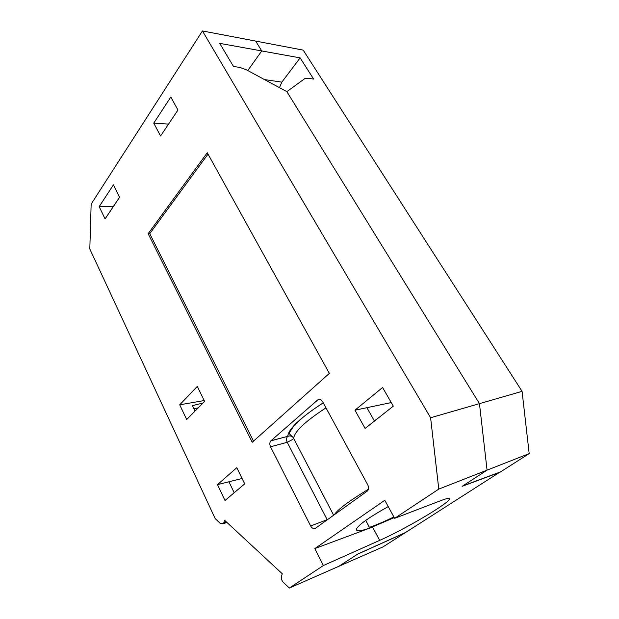<?xml version="1.0" encoding="UTF-8"?>
<svg xmlns="http://www.w3.org/2000/svg" width="619" height="619" viewBox="0 0 619 619"><rect width="100%" height="100%" fill="white"/><g stroke="black" fill="none" stroke-linecap="round" stroke-linejoin="round"><path stroke-width="0.93" d="M393.885 516.942C384.608 521.438 376.468 524.912 369.473 527.365L365.744 520.378L369.721 528.115L394.249 517.6M226.183 521.732L223.916 522.498L224.55 520.223L282.264 573.751L281.513 576.119C281.011 578.425 281.622 580.537 283.363 582.433L289.359 588.05L383.076 546.856L405.197 532.735L357.325 554.322L338.926 566.261L357.759 554.044L405.638 532.456L499.974 472.088M500.044 472.212L462.091 486.348L487.068 470.146L479.462 403.65L286.868 91.651L479.462 403.65L430.607 417.748L202.444 30.95L91.155 204.084L89.809 248.954L215.211 518.66L220.364 523.481L223.273 523.705L226.964 522.459M289.359 588.05L323.366 565.534L379.679 540.379C404.06 529.671 447.367 504.276 449.232 499.378C449.959 497.815 447.305 498.179 441.277 500.454L394.643 518.327L438.778 489.103L487.068 470.146L479.462 403.65L522.072 391.355L303.186 50.124L255.655 41.078L261.744 50.944L255.655 41.078L202.444 30.95M300.122 57.877L261.744 50.944L247.786 70.558L261.744 50.944L219.714 43.361L233.456 66.426L240.002 67.463L246.23 69.723L286.868 91.651L305.09 78.389L308.115 78.226L313.64 79.093L300.122 57.877L281.854 82.134L279.463 87.658M242.075 478.487L228.937 481.775L234.191 492.739M195.047 411.047L192.447 405.631L202.939 403.046M228.937 481.775L217.493 484.638L225.007 500.508L244.691 483.865L236.822 467.685L217.493 484.638M223.916 522.498L223.273 523.705M323.366 565.534L314.831 548.581L384.786 500.284L394.643 518.327M438.778 489.103L430.607 417.748M365.109 428.433L393.313 406.134L382.588 387.502L354.973 410.196L365.109 428.433M153.744 123.142L160.584 135.987L177.963 110.027L170.813 97.028L153.744 123.142L168.554 124.086M99.172 206.63L105.075 218.909L119.56 197.275L113.424 184.833L99.172 206.63L113.354 206.545M179.711 404.818L186.683 419.535L204.595 401.367L197.314 386.395L179.711 404.818L204.193 400.547M329.354 373.381L207.264 152.746L148.134 233.703L252.235 442.268L329.354 373.381M323.242 402.807C300.408 417.639 288.562 428.82 287.703 436.341C289.854 435.466 291.704 435.892 293.244 437.61C291.642 435.877 289.754 435.497 287.556 436.472C286.326 438.012 286.226 439.954 287.247 442.299L270.542 446.794C269.513 444.403 269.605 442.423 270.836 440.86L317.648 399.982C319.45 398.768 321.114 399.34 322.646 401.692L367.694 484.716C368.823 487.091 368.808 489.134 367.624 490.844L315.473 528.27C313.717 529.175 312.1 528.402 310.637 525.941L327.799 519.465M270.542 446.794L310.637 525.941M314.831 548.581L369.721 528.115M388.229 506.59C368.808 517.492 358.169 525.059 356.312 529.299C356.064 531.644 360.575 531.226 369.829 528.038M376.004 419.829L374.077 420.425L366.912 407.689L354.973 410.196M391.254 402.567L366.912 407.689M148.134 233.703L149.752 233.665L253.481 441.146M208.015 154.1L149.752 233.665M323.28 402.861C309.632 411.542 299.704 419.396 293.507 426.414L289.854 431.946L289.584 433.462C289.769 434.716 289.483 433.563 293.244 437.61L333.664 515.263M500.578 471.864L462.648 485.985L487.068 470.146L529.191 453.603L500.578 471.864M522.072 391.355L529.191 453.603M289.545 431.195L290.265 431.01M198.181 407.867L193.94 408.749M235.05 492.012L233.997 492.337M379.679 540.379L372.561 527.055M334.275 514.83C337.487 509.677 348.861 501.15 368.39 489.242M325.981 407.844C305.337 421.322 294.567 431.458 293.654 438.26L292.787 439.382L287.247 442.299L327.242 519.859M317.648 399.982L320.069 399.433M270.836 440.86L287.703 436.341L270.975 440.728M264.437 79.549L281.854 82.134M289.421 431.404L290.172 431.211M449.232 499.378L448.69 498.434"/></g></svg>
